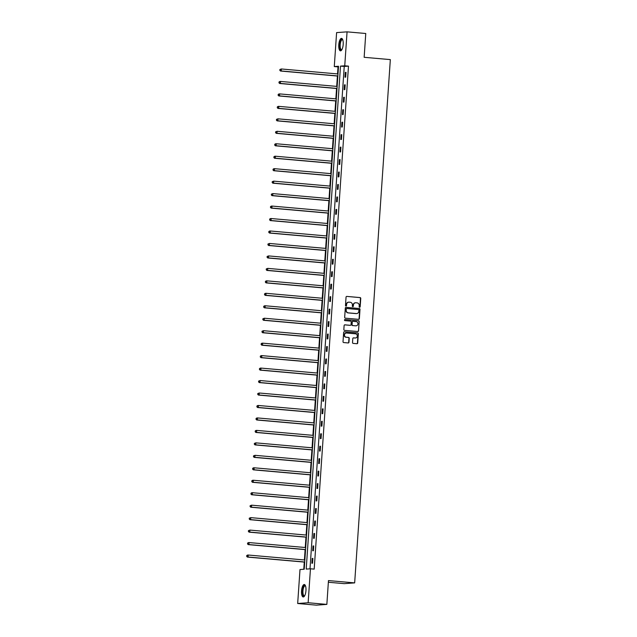 <?xml version="1.0" encoding="UTF-8"?>
<svg xmlns="http://www.w3.org/2000/svg" width="637" height="637" viewBox="0 0 637 637"><rect width="100%" height="100%" fill="white"/><g stroke="black" fill="none" stroke-linecap="round" stroke-linejoin="round"><path stroke-width="0.96" d="M359.626 307.257A0.549 0.518 85.8 0 0 360.176 306.755L360.749 298.419A0.788 0.733 85.8 0 0 360.064 297.575L346.839 296.412A0.788 0.733 85.8 0 0 346.05 297.129L345.485 305.457A0.549 0.518 85.8 0 0 346.042 306.055A0.549 0.518 85.8 0 0 346.512 305.553L346.584 304.47A2.516 2.357 85.8 0 1 349.108 302.169L350.207 302.264A2.516 2.357 85.8 0 1 352.388 304.988L352.317 306.063A0.549 0.518 85.8 0 0 352.874 306.66A0.549 0.518 85.8 0 0 353.344 306.15L353.416 305.075A2.516 2.357 85.8 0 1 355.94 302.774L357.038 302.87A2.516 2.357 85.8 0 1 359.22 305.585L359.149 306.66A0.549 0.518 85.8 0 0 359.626 307.257M359.563 307.249A0.549 0.518 85.8 0 0 359.897 306.771L360.462 298.442A0.788 0.733 85.8 0 0 359.778 297.59L346.839 296.412M345.899 306.047A0.549 0.518 85.8 0 0 346.233 305.569L346.584 304.47M352.731 306.644A0.549 0.518 85.8 0 0 353.065 306.174L353.416 305.075M301.548 590.897A6.259 2.19 95 0 1 304.303 584.511A6.259 2.19 95 0 1 305.959 590.579A6.259 2.19 95 0 1 303.204 596.973A6.259 2.19 95 0 1 301.548 590.897M338.78 44.773A6.259 2.19 95 0 1 341.536 38.379A6.259 2.19 95 0 1 343.192 44.455A6.259 2.19 95 0 1 340.437 50.841A6.259 2.19 95 0 1 338.78 44.773M352.524 342.547A0.788 0.733 85.8 0 0 353.209 343.399L356.919 343.725A0.788 0.733 85.8 0 0 357.707 343.001L358.336 333.748A0.788 0.733 85.8 0 0 357.66 332.904L344.434 331.734A0.788 0.733 85.8 0 0 343.646 332.458L343.017 341.711A0.788 0.733 85.8 0 0 343.693 342.555L348.176 342.953A0.788 0.733 85.8 0 0 348.965 342.236L349.235 338.271A0.788 0.733 85.8 0 0 348.55 337.427L346.329 337.228A2.102 1.967 85.8 0 1 346.321 333.032A2.102 1.967 85.8 0 1 346.616 333.032L355.319 333.796A2.102 1.967 85.8 0 1 355.335 338A2.102 1.967 85.8 0 1 355.032 337.992L353.583 337.865A0.788 0.733 85.8 0 0 352.794 338.589L352.524 342.547M347.061 31.85L365.765 33.498L364.149 57.306L390.338 59.607L354.666 582.887L328.469 580.586L326.853 604.394L308.141 602.745L297.678 603.502L299.995 569.55L304.231 569.239L338.526 66.256L334.282 66.566L336.599 32.606L347.061 31.85L344.744 65.802L340.5 66.113L306.214 569.096L310.45 568.793L308.141 602.745M310.45 568.793L314.192 569.12L348.487 66.137L344.744 65.802M358.583 319.336A0.788 0.733 85.8 0 0 359.372 318.611L360.001 309.359A0.788 0.733 85.8 0 0 359.316 308.515L346.098 307.345A0.788 0.733 85.8 0 0 345.31 308.069L344.673 317.322A0.788 0.733 85.8 0 0 345.358 318.174L358.583 319.336M359.164 321.558L358.535 330.81A0.788 0.733 85.8 0 1 357.747 331.527L344.529 330.364A0.788 0.733 85.8 0 1 343.845 329.512L344.115 325.555A0.788 0.733 85.8 0 1 344.904 324.838L350.262 325.308A0.788 0.733 85.8 0 0 351.051 324.591L351.234 321.964A0.788 0.733 85.8 0 0 350.549 321.112L344.967 320.618A0.549 0.518 85.8 0 1 344.967 319.519A0.549 0.518 85.8 0 1 345.047 319.519L358.488 320.706A0.788 0.733 85.8 0 1 359.164 321.558L358.535 330.81M328.358 582.25L344.203 583.651L354.666 582.887M348.487 66.137L344.243 66.439L309.996 568.825M345.318 72.403L344.991 77.196L345.692 77.149L346.026 72.355L345.318 72.403L346.018 72.467M344.466 84.864L344.139 89.658L344.848 89.61L345.174 84.817L344.466 84.864L345.166 84.928M343.614 97.334L343.287 102.127L343.996 102.071L344.322 97.278L343.614 97.334L344.314 97.389M342.77 109.795L342.443 114.588L343.144 114.533L343.47 109.739L342.77 109.795L343.462 109.851M341.918 122.256L341.591 127.05L342.3 126.994L342.626 122.2L341.918 122.256L342.618 122.32M341.066 134.718L340.739 139.511L341.448 139.463L341.774 134.67L341.066 134.718L341.766 134.781M340.222 147.179L339.887 151.972L340.596 151.925L340.922 147.131L340.222 147.179L340.914 147.243M339.37 159.648L339.043 164.442L339.752 164.386L340.078 159.592L339.37 159.648L340.07 159.704M338.518 172.109L338.191 176.903L338.9 176.847L339.226 172.054L338.518 172.109L339.218 172.165M337.666 184.571L337.339 189.364L338.048 189.308L338.374 184.515L337.666 184.571L338.366 184.634M336.822 197.032L336.495 201.825L337.196 201.778L337.522 196.984L336.822 197.032L337.522 197.096M335.97 209.493L335.643 214.287L336.352 214.239L336.678 209.446L335.97 209.493L336.67 209.557M335.118 221.955L334.791 226.748L335.5 226.7L335.826 221.907L335.118 221.955L335.818 222.018M334.274 234.424L333.947 239.217L334.648 239.162L334.974 234.368L334.274 234.424L334.966 234.48M333.422 246.885L333.095 251.679L333.804 251.623L334.13 246.83L333.422 246.885L334.122 246.949M332.57 259.347L332.243 264.14L332.952 264.092L333.278 259.299L332.57 259.347L333.27 259.41M331.718 271.808L331.391 276.601L332.1 276.554L332.426 271.76L331.718 271.808L332.418 271.872M330.874 284.269L330.547 289.063L331.256 289.015L331.582 284.221L330.874 284.269L331.574 284.333M330.022 296.738L329.695 301.532L330.404 301.476L330.73 296.683L330.022 296.738L330.722 296.794M329.17 309.2L328.843 313.993L329.552 313.937L329.878 309.144L329.17 309.2L329.87 309.263M328.326 321.661L327.999 326.455L328.7 326.407L329.026 321.613L328.326 321.661L329.018 321.725M327.474 334.122L327.147 338.916L327.856 338.868L328.182 334.075L327.474 334.122L328.174 334.186M326.622 346.584L326.295 351.377L327.004 351.329L327.33 346.536L326.622 346.584L327.322 346.647M325.778 359.053L325.451 363.846L326.152 363.791L326.478 358.997L325.778 359.053L326.47 359.109M324.926 371.514L324.599 376.308L325.308 376.252L325.634 371.459L324.926 371.514L325.626 371.57M324.074 383.976L323.747 388.769L324.456 388.713L324.782 383.92L324.074 383.976L324.774 384.039M323.222 396.437L322.895 401.23L323.604 401.183L323.93 396.389L323.222 396.437L323.922 396.501M322.378 408.898L322.051 413.692L322.752 413.644L323.086 408.85L322.378 408.898L323.078 408.962M321.526 421.368L321.199 426.153L321.908 426.105L322.234 421.312L321.526 421.368L322.226 421.423M320.674 433.829L320.347 438.622L321.056 438.567L321.382 433.773L320.674 433.829L321.374 433.885M319.83 446.29L319.503 451.084L320.204 451.028L320.53 446.234L319.83 446.29L320.522 446.354M318.978 458.751L318.651 463.545L319.36 463.497L319.686 458.704L318.978 458.751L319.678 458.815M318.126 471.213L317.799 476.006L318.508 475.958L318.834 471.165L318.126 471.213L318.826 471.276M317.282 483.674L316.947 488.468L317.656 488.42L317.982 483.626L317.282 483.674L317.974 483.738M316.43 496.143L316.103 500.937L316.812 500.881L317.138 496.088L316.43 496.143L317.13 496.199M315.578 508.605L315.251 513.398L315.96 513.342L316.286 508.549L315.578 508.605L316.278 508.668M314.726 521.066L314.399 525.859L315.108 525.812L315.434 521.018L314.726 521.066L315.426 521.13M313.882 533.527L313.555 538.321L314.256 538.273L314.582 533.48L313.882 533.527L314.574 533.591M313.03 545.989L312.703 550.782L313.412 550.734L313.738 545.941L313.03 545.989L313.73 546.052M312.178 558.458L311.851 563.251L312.56 563.196L312.886 558.402L312.178 558.458L312.878 558.514M338.486 66.861L338.024 66.893L337.546 73.924M337.403 76.034L336.694 86.385M336.551 88.495L335.85 98.846M335.707 100.957L334.998 111.308M334.855 113.418L334.146 123.769M334.003 125.879L333.302 136.238M333.151 138.348L332.45 148.7M332.307 150.81L331.598 161.161M331.455 163.271L330.746 173.622M330.603 175.732L329.902 186.084M329.759 188.194L329.05 198.553M328.907 200.663L328.198 211.014M328.055 213.124L327.354 223.476M327.211 225.586L326.502 235.937M326.359 238.047L325.65 248.398M325.507 250.508L324.806 260.867M324.655 262.977L323.954 273.329M323.811 275.439L323.102 285.79M322.959 287.9L322.25 298.251M322.107 300.361L321.406 310.713M321.263 312.823L320.554 323.182M320.411 325.292L319.702 335.643M319.559 337.753L318.858 348.105M318.715 350.215L318.006 360.566M317.863 362.676L317.154 373.027M317.011 375.137L316.302 385.489M316.159 387.599L315.458 397.958M315.315 400.068L314.606 410.419M314.463 412.529L313.754 422.88M313.611 424.99L312.91 435.342M312.767 437.452L312.058 447.803M311.915 449.913L311.206 460.272M311.063 462.382L310.362 472.734M310.211 474.844L309.51 485.195M309.367 487.305L308.658 497.656M308.515 499.766L307.806 510.118M307.663 512.228L306.962 522.587M306.819 524.697L306.11 535.048M305.967 537.158L305.258 547.509M305.115 549.62L304.414 559.971M304.271 562.081L303.777 569.271M326.853 604.394L316.39 605.15L297.678 603.502M338.024 66.893L334.282 66.566M344.243 66.439L340.5 66.113M355.446 302.782A2.516 2.357 85.8 0 0 353.137 305.091M348.614 302.185A2.516 2.357 85.8 0 0 346.305 304.494M358.543 319.328A0.788 0.733 85.8 0 0 359.085 318.635L359.714 309.383A0.788 0.733 85.8 0 0 359.037 308.531L345.843 307.368M358.91 310.131A0.549 0.518 85.8 0 0 358.432 309.542L346.831 308.515A0.549 0.518 85.8 0 0 346.273 309.025L346.202 310.155A2.516 2.357 85.8 0 0 348.375 312.871L356.314 313.571A2.516 2.357 85.8 0 0 358.838 311.27L358.91 310.131M346.671 308.531L346.544 308.539A0.549 0.518 85.8 0 0 345.995 309.041L346.273 309.025M356.521 313.579A2.516 2.357 85.8 0 1 356.027 313.595L348.097 312.894A2.516 2.357 85.8 0 1 345.915 310.179L345.995 309.041M357.715 331.527A0.788 0.733 85.8 0 0 358.257 330.826M344.657 324.862L349.984 325.332A0.788 0.733 85.8 0 0 350.199 325.316M344.84 319.551L358.488 320.706M355.828 325.794A2.102 1.967 85.8 0 0 357.946 323.715A2.102 1.967 85.8 0 0 356.115 321.605L353.049 321.335A0.788 0.733 85.8 0 0 352.261 322.051L352.086 324.679A0.788 0.733 85.8 0 0 352.763 325.531L355.55 325.818A2.102 1.967 85.8 0 0 355.987 325.802M352.771 321.351A0.788 0.733 85.8 0 0 351.982 322.075L352.261 322.051M355.55 325.818L352.484 325.547A0.788 0.733 85.8 0 1 351.799 324.703L351.982 322.075M358.886 321.574A0.788 0.733 85.8 0 0 358.201 320.73M354.753 338.016L355.032 337.992A2.102 1.967 85.8 0 1 354.753 338.016L353.336 337.889M346.178 333.047A2.102 1.967 85.8 0 0 346.05 337.252L346.329 337.228M348.144 342.953A0.788 0.733 85.8 0 0 348.678 342.252L348.949 338.295A0.788 0.733 85.8 0 0 348.272 337.443L346.05 337.252M356.887 343.717A0.788 0.733 85.8 0 0 357.421 343.024L358.058 333.772A0.788 0.733 85.8 0 0 357.373 332.92L344.187 331.758M338 73.964L281.355 68.971L281.22 70.97L280.519 71.026L337.857 76.074M280.081 70.301L280.129 69.505L279.794 70.325L281.22 70.97L337.865 75.962M279.85 69.521L281.355 68.971L280.129 69.505M280.519 71.026L279.794 70.325M341.838 49.742A5.415 1.895 95 0 1 339.688 47.003A5.415 1.895 95 0 1 340.946 40.067A5.415 1.895 95 0 1 342.722 39.717M342.77 39.86A5.008 1.752 -85 0 0 342.395 39.709A5.008 1.752 -85 0 0 341.368 40.442A5.008 1.752 -85 0 0 340.158 45.975A5.008 1.752 -85 0 0 341.52 49.694A5.008 1.752 -85 0 0 341.918 49.598M341.878 38.491A6.211 2.174 -85 0 0 340.851 39.383A6.211 2.174 -85 0 0 339.354 45.904A6.211 2.174 -85 0 0 340.795 50.793M304.605 595.866A5.415 1.895 95 0 1 302.448 590.929A5.415 1.895 95 0 1 305.489 585.841M305.537 585.992A5.008 1.752 -85 0 0 305.163 585.833A5.008 1.752 -85 0 0 302.957 590.953A5.008 1.752 -85 0 0 304.287 595.818A5.008 1.752 -85 0 0 304.685 595.73M304.645 584.623A6.211 2.174 -85 0 0 302.161 590.953A6.211 2.174 -85 0 0 303.562 596.917M337.148 86.425L280.511 81.44L280.376 83.431L279.667 83.487L337.005 88.535M279.229 82.762L279.285 81.966L278.942 82.786L280.376 83.431L337.013 88.424M278.998 81.99L279.802 81.488L280.511 81.44L279.285 81.966M279.667 83.487L278.942 82.786M336.296 98.886L279.659 93.902L279.524 95.9L278.815 95.948L336.153 100.996M278.377 95.231L278.433 94.427L278.098 95.247L279.524 95.9L336.161 100.885M278.154 94.451L278.95 93.95L279.659 93.902L278.433 94.427M278.815 95.948L278.098 95.247M335.452 111.348L278.807 106.363L278.672 108.362L277.963 108.409L335.309 113.458M277.533 107.693L277.581 106.889L277.246 107.709L278.672 108.362L335.317 113.346M277.302 106.912L278.106 106.411L278.807 106.363L277.581 106.889M277.963 108.409L277.246 107.709M334.6 123.809L277.963 118.824L277.828 120.823L277.119 120.871L334.457 125.919M276.681 120.154L276.737 119.358L276.394 120.178L277.828 120.823L334.465 125.808M276.45 119.374L277.963 118.824L276.737 119.358M277.119 120.871L276.394 120.178M333.748 136.278L277.111 131.286L276.976 133.284L276.267 133.34L333.605 138.388M275.829 132.615L275.885 131.819L275.55 132.639L276.976 133.284L333.613 138.277M275.598 131.835L277.111 131.286L275.885 131.819M276.267 133.34L275.55 132.639M332.904 148.74L276.259 143.755L276.124 145.746L275.415 145.801L332.761 150.85M274.977 145.077L275.033 144.28L274.698 145.101L276.124 145.746L332.769 150.738M274.754 144.304L275.55 143.803L276.259 143.755L275.033 144.28M275.415 145.801L274.698 145.101M332.052 161.201L275.407 156.216L275.272 158.215L274.571 158.263L331.909 163.311M274.133 157.546L274.189 156.742L273.846 157.562L275.272 158.215L331.917 163.199M273.902 156.766L274.706 156.264L275.407 156.216L274.189 156.742M274.571 158.263L273.846 157.562M331.2 173.662L274.563 168.678L274.428 170.676L273.719 170.724L331.057 175.772M273.281 170.007L273.337 169.203L273.002 170.023L274.428 170.676L331.065 175.661M273.05 169.227L273.854 168.725L274.563 168.678L273.337 169.203M273.719 170.724L273.002 170.023M330.356 186.123L273.711 181.139L273.576 183.138L272.867 183.185L330.205 188.234M272.429 182.469L272.485 181.672L272.15 182.485L273.576 183.138L330.213 188.122M272.206 181.688L273.711 181.139L272.485 181.672M272.867 183.185L272.15 182.485M329.504 198.593L272.859 193.6L272.724 195.599L272.023 195.655L329.361 200.703M271.585 194.93L271.633 194.134L271.298 194.954L272.724 195.599L329.369 200.583M271.354 194.15L272.859 193.6L271.633 194.134M272.023 195.655L271.298 194.954M328.652 211.054L272.015 206.07L271.88 208.06L271.171 208.116L328.509 213.164M270.733 207.391L270.789 206.595L270.446 207.415L271.88 208.06L328.517 213.053M270.502 206.619L271.306 206.117L272.015 206.07L270.789 206.595M271.171 208.116L270.446 207.415M327.8 223.515L271.163 218.531L271.028 220.529L270.319 220.577L327.657 225.625M269.881 219.853L269.937 219.056L269.602 219.876L271.028 220.529L327.665 225.514M269.658 219.08L270.454 218.579L271.163 218.531L269.937 219.056M270.319 220.577L269.602 219.876M326.956 235.977L270.311 230.992L270.176 232.991L269.467 233.038L326.813 238.087M269.029 232.322L269.085 231.518L268.75 232.338L270.176 232.991L326.821 237.975M268.806 231.542L269.61 231.04L270.311 230.992L269.085 231.518M269.467 233.038L268.75 232.338M326.104 248.438L269.467 243.453L269.324 245.452L268.623 245.5L325.961 250.548M268.185 244.783L268.241 243.987L267.898 244.799L269.324 245.452L325.969 250.437M267.954 244.003L269.467 243.453L268.241 243.987M268.623 245.5L267.898 244.799M325.252 260.907L268.615 255.915L268.48 257.913L267.771 257.969L325.109 263.017M267.333 257.244L267.389 256.448L267.054 257.268L268.48 257.913L325.117 262.898M267.102 256.464L268.615 255.915L267.389 256.448M267.771 257.969L267.054 257.268M324.408 273.369L267.763 268.376L267.628 270.375L266.919 270.43L324.265 275.479M266.481 269.706L266.537 268.91L266.202 269.73L267.628 270.375L324.273 275.367M266.258 268.925L267.763 268.376L266.537 268.91M266.919 270.43L266.202 269.73M323.556 285.83L266.911 280.845L266.776 282.844L266.075 282.892L323.413 287.94M265.637 282.167L265.693 281.371L265.35 282.191L266.776 282.844L323.421 287.828M265.406 281.395L266.21 280.893L266.911 280.845L265.693 281.371M266.075 282.892L265.35 282.191M322.704 298.291L266.067 293.307L265.932 295.305L265.223 295.353L322.561 300.401M264.785 294.636L264.841 293.832L264.498 294.652L265.932 295.305L322.569 300.29M264.554 293.856L265.358 293.354L266.067 293.307L264.841 293.832M265.223 295.353L264.498 294.652M321.852 310.752L265.215 305.768L265.08 307.767L264.371 307.814L321.709 312.863M263.933 307.098L263.989 306.293L263.654 307.114L265.08 307.767L321.717 312.751M263.71 306.317L264.506 305.824L265.215 305.768L263.989 306.293M264.371 307.814L263.654 307.114M321.008 323.222L264.363 318.229L264.228 320.228L263.519 320.284L320.865 325.332M263.089 319.559L263.137 318.763L262.802 319.583L264.228 320.228L320.873 325.212M262.858 318.779L264.363 318.229L263.137 318.763M263.519 320.284L262.802 319.583M320.156 335.683L263.519 330.691L263.384 332.689L262.675 332.745L320.013 337.793M262.237 332.02L262.293 331.224L261.95 332.044L263.384 332.689L320.021 337.682M262.006 331.24L263.519 330.691L262.293 331.224M262.675 332.745L261.95 332.044M319.304 348.144L262.667 343.16L262.532 345.15L261.823 345.206L319.161 350.254M261.385 344.482L261.441 343.685L261.106 344.506L262.532 345.15L319.169 350.143M261.154 343.709L261.958 343.208L262.667 343.16L261.441 343.685M261.823 345.206L261.106 344.506M318.46 360.606L261.815 355.621L261.68 357.62L260.971 357.668L318.317 362.716M260.533 356.951L260.589 356.147L260.254 356.967L261.68 357.62L318.325 362.604M260.31 356.171L261.106 355.669L261.815 355.621L260.589 356.147M260.971 357.668L260.254 356.967M317.608 373.067L260.971 368.082L260.828 370.081L260.127 370.129L317.465 375.177M259.689 369.412L259.745 368.608L259.402 369.428L260.828 370.081L317.473 375.066M259.458 368.632L260.262 368.13L260.971 368.082L259.745 368.608M260.127 370.129L259.402 369.428M316.756 385.528L260.119 380.544L259.984 382.542L259.275 382.59L316.613 387.638M258.837 381.874L258.893 381.077L258.558 381.897L259.984 382.542L316.621 387.527M258.606 381.093L260.119 380.544L258.893 381.077M259.275 382.59L258.558 381.897M315.912 397.998L259.267 393.005L259.132 395.004L258.423 395.059L315.769 400.108M257.985 394.335L258.041 393.539L257.706 394.359L259.132 395.004L315.769 399.988M257.762 393.555L259.267 393.005L258.041 393.539M258.423 395.059L257.706 394.359M315.06 410.459L258.415 405.474L258.28 407.465L257.579 407.521L314.917 412.569M257.141 406.796L257.189 406L256.854 406.82L258.28 407.465L314.925 412.457M256.91 406.024L257.714 405.522L258.415 405.474L257.189 406M257.579 407.521L256.854 406.82M314.208 422.92L257.571 417.936L257.436 419.934L256.727 419.982L314.065 425.03M256.289 419.265L256.345 418.461L256.002 419.281L257.436 419.934L314.073 424.919M256.058 418.485L256.862 417.983L257.571 417.936L256.345 418.461M256.727 419.982L256.002 419.281M313.356 435.382L256.719 430.397L256.584 432.396L255.875 432.443L313.213 437.492M255.437 431.727L255.493 430.923L255.158 431.743L256.584 432.396L313.221 437.38M255.214 430.946L256.01 430.445L256.719 430.397L255.493 430.923M255.875 432.443L255.158 431.743M312.512 447.843L255.867 442.858L255.732 444.857L255.023 444.905L312.369 449.953M254.593 444.188L254.641 443.392L254.306 444.204L255.732 444.857L312.377 449.841M254.362 443.408L255.867 442.858L254.641 443.392M255.023 444.905L254.306 444.204M311.66 460.312L255.023 455.32L254.888 457.318L254.179 457.374L311.517 462.422M253.741 456.649L253.797 455.853L253.454 456.673L254.888 457.318L311.525 462.303M253.51 455.869L255.023 455.32L253.797 455.853M254.179 457.374L253.454 456.673M310.808 472.773L254.171 467.789L254.036 469.78L253.327 469.835L310.665 474.883M252.889 469.111L252.945 468.314L252.61 469.135L254.036 469.78L310.673 474.772M252.658 468.338L253.462 467.837L254.171 467.789L252.945 468.314M253.327 469.835L252.61 469.135M309.964 485.235L253.319 480.25L253.184 482.249L252.475 482.297L309.821 487.345M252.037 481.572L252.093 480.776L251.758 481.596L253.184 482.249L309.829 487.233M251.814 480.8L252.61 480.298L253.319 480.25L252.093 480.776M252.475 482.297L251.758 481.596M309.112 497.696L252.467 492.712L252.332 494.71L251.631 494.758L308.969 499.806M251.193 494.041L251.249 493.237L250.906 494.057L252.332 494.71L308.977 499.695M250.962 493.261L251.766 492.759L252.467 492.712L251.249 493.237M251.631 494.758L250.906 494.057M308.26 510.157L251.623 505.173L251.488 507.171L250.779 507.219L308.117 512.267M250.341 506.503L250.397 505.706L250.054 506.519L251.488 507.171L308.125 512.156M250.11 505.722L251.623 505.173L250.397 505.706M250.779 507.219L250.054 506.519M307.416 522.627L250.771 517.634L250.636 519.633L249.927 519.688L307.265 524.737M249.489 518.964L249.545 518.168L249.21 518.988L250.636 519.633L307.273 524.617M249.266 518.184L250.771 517.634L249.545 518.168M249.927 519.688L249.21 518.988M306.564 535.088L249.919 530.095L249.784 532.094L249.083 532.15L306.421 537.198M248.645 531.425L248.693 530.629L248.358 531.449L249.784 532.094L306.429 537.087M248.414 530.645L249.919 530.095L248.693 530.629M249.083 532.15L248.358 531.449M305.712 547.549L249.075 542.565L248.94 544.563L248.231 544.611L305.569 549.659M247.793 543.887L247.849 543.09L247.506 543.91L248.94 544.563L305.577 549.548M247.562 543.114L248.366 542.613L249.075 542.565L247.849 543.09M248.231 544.611L247.506 543.91M304.86 560.011L248.223 555.026L248.088 557.025L247.379 557.072L304.717 562.121M246.941 556.356L246.997 555.552L246.662 556.372L248.088 557.025L304.725 562.009M246.718 555.575L247.514 555.074L248.223 555.026L246.997 555.552M247.379 557.072L246.662 556.372"/></g></svg>
